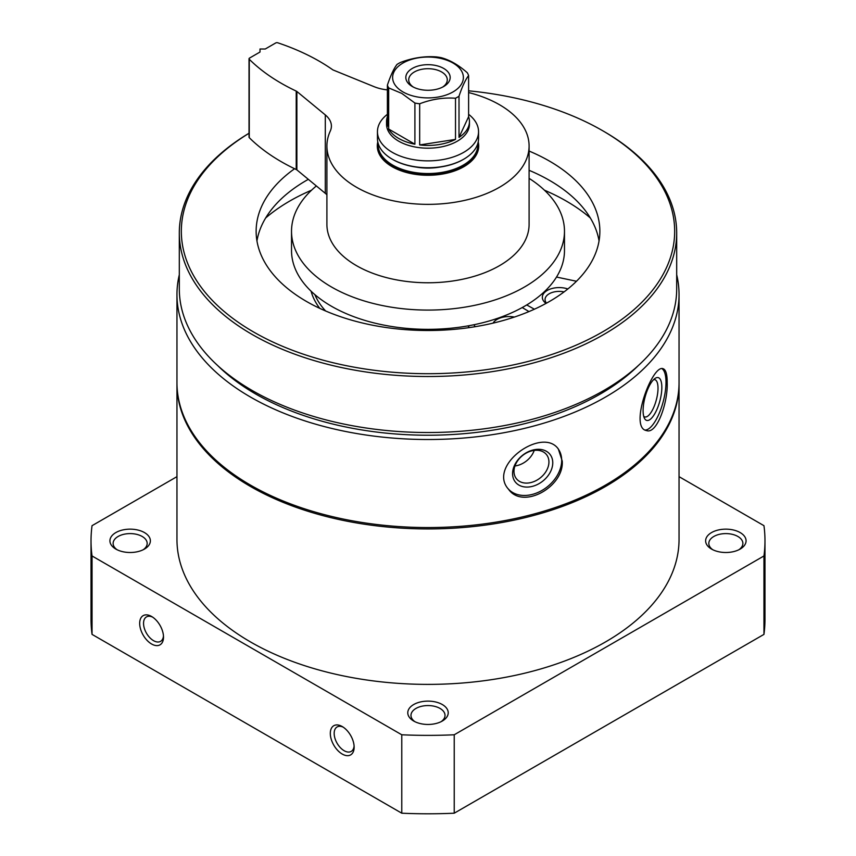 <?xml version="1.0" encoding="UTF-8"?>
<svg xmlns="http://www.w3.org/2000/svg" width="856" height="856" viewBox="0 0 856 856"><rect width="100%" height="100%" fill="white"/><g stroke="black" fill="none" stroke-linecap="round" stroke-linejoin="round"><path stroke-width="1.28" d="M529.094 178.358A136.478 78.795 180 0 1 564.478 231.291A136.478 78.795 180 0 1 480.227 304.083A136.478 78.795 180 0 1 331.497 287.006A136.478 78.795 180 0 1 291.522 231.291A136.478 78.795 180 0 1 316.367 185.955M676.689 274.744A251.043 144.942 180 0 1 679.043 294.571L679.043 382.611A251.043 144.942 180 0 1 524.075 516.521A251.043 144.942 180 0 1 250.487 485.106A251.043 144.942 180 0 1 176.957 382.611L176.957 294.571A251.043 144.942 180 0 1 179.311 274.744M679.043 294.571A251.043 144.942 180 0 1 524.075 428.482A251.043 144.942 180 0 1 250.487 397.056A251.043 144.942 180 0 1 176.957 294.571M667.198 382.6C667.198 374.318 665.85 369.696 663.143 368.743C652.465 363.8 628.689 427.861 646.505 430.568C656.734 434.634 667.99 402.962 667.198 382.6M562.242 461.074L558.358 449.047C542.479 426.181 486.957 465.696 508.56 489.279C522.952 509.983 564.232 486.69 562.242 461.074M679.043 476.653L763.959 525.68A336.975 194.547 180 0 1 764.975 540.821A336.975 194.547 180 0 1 763.959 555.961L763.959 634.382L454.226 813.2A336.975 194.547 180 0 1 401.774 813.2L92.041 634.382A336.975 194.547 180 0 1 91.025 619.241L91.025 540.821A336.975 194.547 180 0 1 92.041 525.68L176.957 476.653M764.975 540.821L764.975 619.241A336.975 194.547 180 0 1 763.959 634.382M763.959 555.961L454.226 734.78L454.226 813.2M454.226 734.78A336.975 194.547 180 0 1 401.774 734.78L401.774 813.2M342.218 726.541A16.853 9.726 -120 0 0 330.309 733.421A16.853 9.726 -120 0 0 342.218 754.05A16.853 9.726 -120 0 0 354.138 747.181A16.853 9.726 -120 0 0 342.218 726.541L342.218 726.541M151.598 616.481A16.853 9.726 -120 0 0 139.678 623.361A16.853 9.726 -120 0 0 151.598 644.001A16.853 9.726 -120 0 0 163.507 637.121A16.853 9.726 -120 0 0 151.598 616.481L151.598 616.481M401.774 734.78L92.041 555.961L92.041 634.382M92.041 555.961A336.975 194.547 180 0 1 91.025 540.821M413.705 721.041L413.705 721.041A20.223 11.674 180 0 1 413.705 704.531A20.223 11.674 180 0 1 442.295 704.531A20.223 11.674 180 0 1 442.295 721.041A20.223 11.674 180 0 1 413.705 721.041M115.849 549.081L115.849 549.081A20.223 11.674 180 0 1 115.849 532.571A20.223 11.674 180 0 1 144.45 532.571A20.223 11.674 180 0 1 144.45 549.081A20.223 11.674 180 0 1 115.849 549.081M711.55 549.081L711.55 549.081A20.223 11.674 180 0 1 711.55 532.571A20.223 11.674 180 0 1 740.151 532.571A20.223 11.674 180 0 1 740.151 549.081A20.223 11.674 180 0 1 711.55 549.081M712.78 549.723A17.024 9.833 180 0 1 708.822 543.432A17.024 9.833 180 0 1 725.845 533.598A17.024 9.833 180 0 1 742.88 543.432A17.024 9.833 180 0 1 738.921 549.723M117.079 549.723A17.024 9.833 180 0 1 113.12 543.432A17.024 9.833 180 0 1 130.155 533.598A17.024 9.833 180 0 1 147.179 543.432A17.024 9.833 180 0 1 143.22 549.723M679.043 383.306A251.043 144.942 180 0 1 679.043 383.991A251.043 144.942 180 0 1 524.075 517.901A251.043 144.942 180 0 1 250.487 486.476A251.043 144.942 180 0 1 176.957 383.991A251.043 144.942 180 0 1 176.957 383.306M679.043 383.991L679.043 539.451A251.043 144.942 180 0 1 524.075 673.351A251.043 144.942 180 0 1 250.487 641.936A251.043 144.942 180 0 1 176.957 539.451L176.957 383.991M468.607 90.822A246.667 142.417 180 0 1 602.421 130.583A246.667 142.417 180 0 1 602.421 331.989A246.667 142.417 180 0 1 253.579 331.989A246.667 142.417 180 0 1 249.032 133.279M529.094 151.052A171.863 99.221 180 0 1 599.863 231.291A171.863 99.221 180 0 1 493.762 322.958A171.863 99.221 180 0 1 306.48 301.451A171.863 99.221 180 0 1 256.137 231.291A171.863 99.221 180 0 1 294.592 168.739M602.421 130.583L603.855 131.417A248.689 143.583 180 0 1 676.689 232.939A248.689 143.583 180 0 1 523.166 365.587A248.689 143.583 180 0 1 252.146 334.461A248.689 143.583 180 0 1 179.311 232.939A248.689 143.583 180 0 1 249.032 133.236M676.689 232.939L676.689 288.943A248.689 143.583 180 0 1 523.166 421.591A248.689 143.583 180 0 1 252.146 390.464A248.689 143.583 180 0 1 179.311 288.943L179.311 232.939M638.458 365.426A243.639 140.662 180 0 1 255.719 394.028A243.639 140.662 180 0 1 217.542 365.426M662.02 368.679A32.014 11.042 -74.9 0 1 666 382.279A32.014 11.042 -74.9 0 1 659.024 413.801A32.014 11.042 -74.9 0 1 645.274 430.065M661.838 387.426A22.17 7.651 -74.9 0 1 654.936 413.437A22.17 7.651 -74.9 0 1 644.397 418.199A22.17 7.651 -74.9 0 1 645.082 397.034A22.17 7.651 -74.9 0 1 655.118 378.384A22.17 7.651 -74.9 0 1 661.838 387.426M653.545 379.711A19.281 6.655 -74.9 0 1 654.872 379.7A19.281 6.655 -74.9 0 1 658.007 388.228A19.281 6.655 -74.9 0 1 653.438 408.045A19.281 6.655 -74.9 0 1 644.846 416.947A19.281 6.655 -74.9 0 1 643.712 416.262M557.994 448.608A32.014 23.69 -38.9 0 1 561.686 460.378A32.014 23.69 -38.9 0 1 540.767 491.109A32.014 23.69 -38.9 0 1 508.175 488.787M552.762 462.786A22.17 16.403 -38.9 0 1 522.631 486.572A22.17 16.403 -38.9 0 1 522.631 455.221A22.17 16.403 -38.9 0 1 552.762 462.786M548.931 461.973A19.281 14.274 -38.9 0 1 536.102 480.601A19.281 14.274 -38.9 0 1 516.457 478.793A19.281 14.274 -38.9 0 1 522.492 455.585A19.281 14.274 -38.9 0 1 546.46 454.568A19.281 14.274 -38.9 0 1 548.931 461.973M534.23 450.384A19.281 14.274 -38.9 0 1 514.938 465.974M414.925 721.694A17.024 9.833 180 0 1 410.976 715.391A17.024 9.833 180 0 1 428 705.558A17.024 9.833 180 0 1 445.024 715.391A17.024 9.833 180 0 1 441.075 721.694M152.603 617.123A14.113 8.143 -120 0 0 146.472 616.909A14.113 8.143 -120 0 0 146.472 633.205A14.113 8.143 -120 0 0 160.586 641.347A14.113 8.143 -120 0 0 163.464 635.933M343.235 727.172A14.113 8.143 -120 0 0 337.093 726.958A14.113 8.143 -120 0 0 337.093 743.254A14.113 8.143 -120 0 0 351.206 751.408A14.113 8.143 -120 0 0 354.095 745.983M564.478 231.291L564.478 250.551A136.478 78.795 180 0 1 480.227 323.343A136.478 78.795 180 0 1 331.497 306.266A136.478 78.795 180 0 1 291.522 250.551L291.522 231.291M265.67 217.97A195.446 112.842 180 0 1 311.573 190.182M544.427 190.182A195.446 112.842 180 0 1 590.33 217.97M256.95 240.921A171.863 99.221 180 0 1 308.331 179.332M529.094 170.312A171.863 99.221 180 0 1 599.05 240.921M526.729 304.95L534.379 309.209M576.473 281.25L556.518 277.055M546.042 303.399A16.853 9.726 180 0 1 546.47 290.922A16.853 9.726 180 0 1 567.838 288.964M546.513 303.142A14.113 8.143 180 0 1 545.058 299.546A14.113 8.143 180 0 1 564.061 291.896M473.924 324.745L475.155 326.703M528.965 311.573L522.224 307.55M493.056 323.119A16.853 9.726 180 0 1 514.381 317.062M402.983 91.924A35.385 20.426 180 0 1 418.841 57.748A35.385 20.426 180 0 1 462.176 82.764A35.385 20.426 180 0 1 402.983 91.924M412.325 86.531L412.325 86.531A22.17 12.797 180 0 1 412.325 68.427A22.17 12.797 180 0 1 443.675 68.427A22.17 12.797 180 0 1 443.675 86.531A22.17 12.797 180 0 1 412.325 86.531M387.394 85.14C390.614 75.499 393.814 68.598 396.991 64.457A41.452 23.925 180 0 1 400.49 62.445C412.496 57.866 424.437 56.015 436.325 56.903A41.452 23.925 180 0 1 441.097 57.641C449.839 59.963 458.581 65.013 467.323 72.781A41.452 23.925 180 0 1 468.607 75.542L468.607 116.705A41.452 23.925 180 0 1 469.452 121.509A41.452 23.925 180 0 1 459.009 137.388L459.009 96.225A41.452 23.925 180 0 1 455.51 98.237L455.51 139.4A41.452 23.925 180 0 1 419.675 144.942L419.675 103.779A41.452 23.925 180 0 1 414.903 103.041L414.903 144.204A41.452 23.925 180 0 1 398.693 138.426A41.452 23.925 180 0 1 388.678 129.063L388.678 87.901A41.452 23.925 180 0 1 387.394 85.14L387.394 126.303A41.452 23.925 180 0 1 386.548 121.509A41.452 23.925 180 0 1 387.394 116.705M388.678 87.901L401.785 93.411L414.903 103.041M419.675 103.779C431.563 99.221 443.504 97.381 455.51 98.237M459.009 96.225C462.187 86.638 465.386 79.747 468.607 75.542M469.452 121.509L469.452 124.259A41.452 23.925 180 0 1 443.857 146.365A41.452 23.925 180 0 1 398.693 141.176A41.452 23.925 180 0 1 386.548 124.259L386.548 121.509M468.607 114.308A50.547 29.179 180 0 1 478.547 131.685A50.547 29.179 180 0 1 447.346 158.649A50.547 29.179 180 0 1 392.262 152.325A50.547 29.179 180 0 1 377.453 131.685A50.547 29.179 180 0 1 387.394 114.308M478.547 131.685L478.547 138.565A50.547 29.179 180 0 1 463.738 159.195A50.547 29.179 180 0 1 392.262 159.195L392.262 159.195A50.547 29.179 180 0 1 377.453 138.565L377.453 131.685M463.503 159.334A49.873 28.794 180 0 1 463.267 159.473A49.873 28.794 180 0 1 392.733 159.473L392.733 159.473A49.873 28.794 180 0 1 392.497 159.334M439.642 167.113A40.435 23.347 180 0 1 416.358 167.113M477.819 143.476A49.873 28.794 180 0 1 448.095 171.104A49.873 28.794 180 0 1 392.733 165.112A49.873 28.794 180 0 1 378.181 143.476M478.204 141.936A50.547 29.179 180 0 1 478.547 145.306A50.547 29.179 180 0 1 447.346 172.27A50.547 29.179 180 0 1 392.262 165.936A50.547 29.179 180 0 1 377.453 145.306A50.547 29.179 180 0 1 377.796 141.936M377.368 147.714A50.718 29.275 180 0 1 377.453 147.05M478.547 147.05A50.718 29.275 180 0 1 478.632 147.714M414.903 144.204L388.678 129.063M455.51 139.4L419.675 144.942M468.607 116.705L459.009 137.388M413.416 87.119A19.281 11.128 180 0 1 408.719 79.833A19.281 11.128 180 0 1 428 68.705A19.281 11.128 180 0 1 447.281 79.833A19.281 11.128 180 0 1 442.584 87.119M478.215 141.893A50.718 29.275 180 0 1 478.718 145.991A50.718 29.275 180 0 1 447.41 173.04A50.718 29.275 180 0 1 392.134 166.695A50.718 29.275 180 0 1 377.282 145.991A50.718 29.275 180 0 1 377.785 141.893M387.394 89.901A33.694 19.453 180 0 1 374.168 86.702L332.909 69.903A202.187 116.726 180 0 0 277.772 42.8A1.68 0.974 180 0 0 275.739 42.95L265.253 49.006L260.01 49.006L260.01 52.034L249.535 58.08A1.68 0.974 180 0 0 249.032 58.775A1.68 0.974 180 0 0 249.267 59.257A202.187 116.726 180 0 0 296.219 91.089L296.219 169.509A202.187 116.726 180 0 1 249.267 137.677A1.68 0.974 180 0 1 249.032 137.185L249.032 58.775M326.906 194.783A33.694 19.453 180 0 0 325.301 193.328L296.872 169.884L296.872 91.474L296.219 91.089M296.872 169.884L296.219 169.509M325.301 193.328L325.301 114.918L296.872 91.474M325.301 114.918A33.694 19.453 180 0 1 331.4 126.067A33.694 19.453 180 0 1 330.277 131.054A101.094 58.368 180 0 0 326.906 145.991A101.094 58.368 180 0 0 428 204.359A101.094 58.368 180 0 0 529.094 145.991A101.094 58.368 180 0 0 468.607 92.544M529.094 145.991L529.094 224.411A101.094 58.368 180 0 1 428 282.769A101.094 58.368 180 0 1 326.906 224.411L326.906 145.991M325.644 310.995A116.256 67.121 180 0 1 314.869 294.614M319.77 308.363A118.278 68.287 180 0 1 311.103 291.211M468.778 325.74L468.778 327.677M249.267 137.677L249.267 59.257M468.574 325.772L468.574 327.698M377.453 145.306L377.453 148.377M478.547 145.306L478.547 148.377"/></g></svg>
